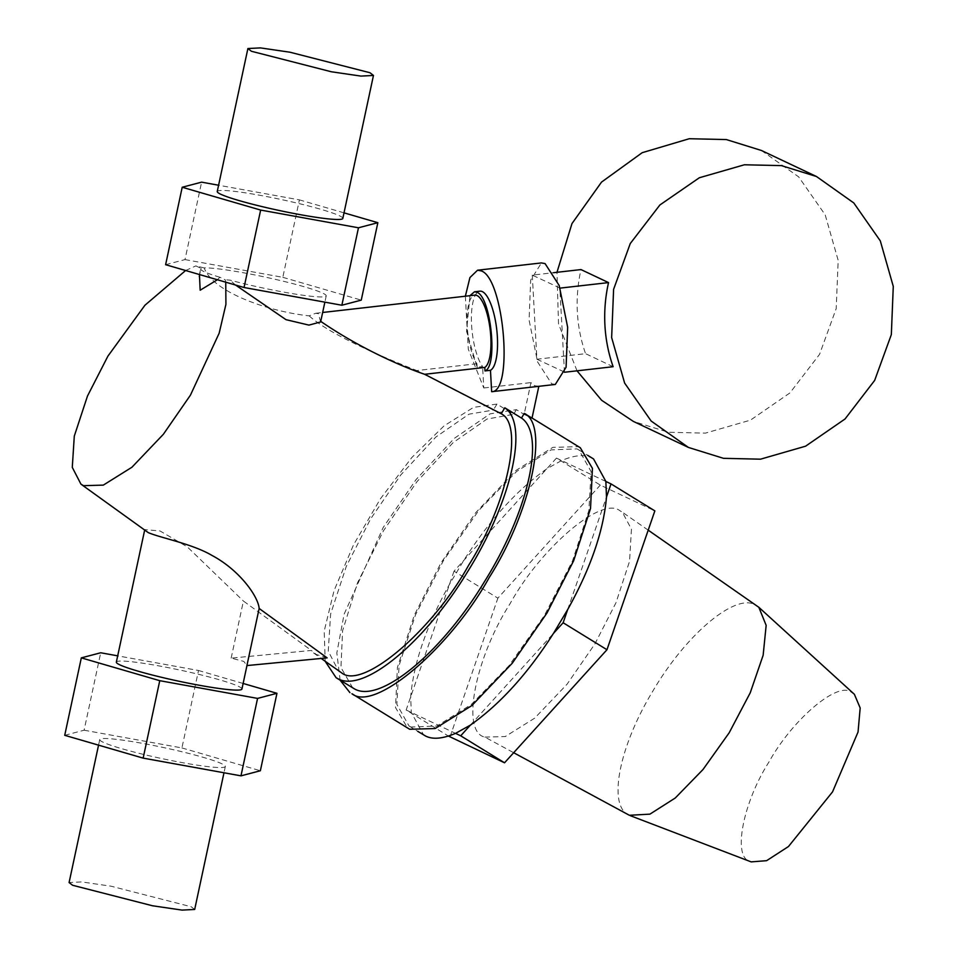 <?xml version="1.0" encoding="UTF-8"?>
<svg xmlns="http://www.w3.org/2000/svg" width="958" height="958" viewBox="0 0 958 958"><rect width="100%" height="100%" fill="white"/><g stroke="black" fill="none" stroke-linecap="round" stroke-linejoin="round"><path stroke-width="0.72" stroke-dasharray="4.79 3.59" d="M560.071 288.118L532.289 275.114L553.449 272.707M532.289 275.114L536.899 359.226L585.577 353.682A149.831 140.012 -64.7 0 1 580.979 269.569M536.899 359.226L564.789 372.219M613.132 366.71L585.577 353.682M564.454 372.255L559.843 288.142M469.935 295.699L466.558 331.276L477.12 367.201L482.604 366.579A40.056 12.334 83.5 0 1 471.48 322.499A40.056 12.334 83.5 0 1 479.946 291.172M477.12 367.201L476.928 363.717A36.691 11.304 83.5 0 1 467.085 323.301A36.691 11.304 83.5 0 1 474.845 295.136M761.394 150.466L798.661 176.871L825.185 214.832L838.166 260.337L836.214 308.548L819.545 354.364L789.919 392.924L750.485 420.131L705.411 433.124L668.373 432.262L633.31 421.376M577.027 370.83L558.514 323.888L556.969 272.3M538.827 386.325L534.624 385.715L530.96 382.601L524.134 414.407L532.013 418.131M476.928 363.717L416.814 370.566L493.382 410.036L468.941 414.191L435.89 437.004L400.707 475.024L370.566 518.985L346.317 566.334L330.63 613.97L328.247 651.117L338.533 671.019M465.36 296.214L468.282 349.155L483.778 387.978L482.604 366.579M483.778 387.978L530.96 382.601M340.114 680.204L336.833 652.949L344.102 614.222L383.26 527.367L416.011 479.635L454.212 438.429L490.041 413.868L516.398 409.653L524.134 414.407M516.398 409.653L513.608 414.335L496.939 404.072L493.382 410.036M854.38 694.299L851.303 692.227C837.855 681.018 792.613 719.314 769.046 761.861C742.642 803.067 732.319 857.865 750.282 861.505L751.18 861.889M629.37 815.282C607.408 806.756 618.593 747.336 652.709 691.329C685.724 634.819 734.774 593.301 755.012 604.726L757.227 606.007M567.663 609.611L606.486 497.022M605.863 481.455L556.466 458.104L600.307 485.095L654.853 510.877M556.466 458.104L454.032 571.172L497.873 598.151L600.307 485.095M449.985 737.001L497.873 598.151M454.032 571.172L406.156 710.01L448.464 736.067M406.156 710.01L455.541 733.361M470.39 725.11L553.449 633.43M593.553 458.954L591.577 457.876C584.452 454.236 574.465 455.122 561.628 460.547L546.79 468.797C516.973 489.849 489.287 520.41 463.72 560.478L449.506 584.296C426.526 625.586 413.581 663.116 410.683 696.885L411.305 712.453L423.616 734.954M484.88 737.109L505.249 736.546L534.684 718.153L567.028 684.251L594.858 644.004L615.958 602.786L629.526 561.364L631.454 529.199L622.329 512.159L619.946 510.77C601.971 495.789 541.486 546.982 509.967 603.875C474.665 658.972 460.87 732.247 484.88 737.109L513.668 752.713M410.982 727.038L409.006 725.96L396.84 704.334L399.091 665.427L415.437 615.012L443.446 560.574L478.964 510.219L516.709 471.396L551.078 449.889L576.967 448.883L578.943 449.961L591.11 471.587L588.859 510.494L572.513 560.909L544.503 615.335L508.985 665.702L471.24 704.525L436.872 726.032L410.982 727.038M327.133 657.883L316.248 654.458L311.386 650.446L231.165 658.122L243.787 661.391L246.96 665.559M231.165 658.122L243.404 601.037L311.386 650.446M64.725 735.313L84.1 730.212L100.71 652.769M84.1 730.212L181.924 747.935L198.522 670.492L117.702 655.847M181.924 747.935L260.36 770.747M243.128 683.461L198.522 670.492M241.931 689.041A64.21 5.568 12.1 0 0 238.434 686.323A64.21 5.568 12.1 0 0 169.231 667.858A64.21 5.568 12.1 0 0 116.349 662.122M103.236 742.294A64.21 5.568 -167.9 0 1 99.752 739.576A64.21 5.568 -167.9 0 1 152.633 745.3A64.21 5.568 -167.9 0 1 221.837 763.765A64.21 5.568 -167.9 0 1 225.322 766.496A64.21 5.568 -167.9 0 1 172.44 760.76A64.21 5.568 -167.9 0 1 103.236 742.294M165.614 264.695L184.99 259.594L201.599 182.152M184.99 259.594L282.814 277.317L299.411 199.875L218.592 185.229M344.018 212.844L299.411 199.875M282.814 277.317L361.25 300.129M217.382 279.76L219.861 277.245L225.19 279.76L225.753 282.191M320.619 321.96L318.343 313.625L315.613 313.29L309.159 315.853C267.078 311.338 212.496 291.615 204.198 267.929A64.21 5.568 -167.9 0 1 263.534 276.742A64.21 5.568 -167.9 0 1 322.726 293.148A64.21 5.568 -167.9 0 1 326.211 295.878A64.21 5.568 -167.9 0 1 293.292 293.771A64.21 5.568 -167.9 0 1 230.004 280.119L225.19 279.76M204.198 267.929L195.863 265.905L201.192 268.42A64.21 5.568 -167.9 0 0 200.641 268.959L199.444 274.539M219.861 277.245A64.21 5.568 -167.9 0 1 204.126 271.677A64.21 5.568 -167.9 0 1 200.641 268.959M342.82 218.424A64.21 5.568 12.1 0 0 339.336 215.706A64.21 5.568 12.1 0 0 270.132 197.24A64.21 5.568 12.1 0 0 217.25 191.504M194.678 909.465L191.181 906.747L111.224 886.234L81.681 881.911L69.096 882.546M198.953 276.838L201.192 268.42M145.927 531.283L144.766 529.606L160.01 530.96L187.265 546.85L243.404 601.037M235.584 285.053L230.004 280.119M555.305 384.445L551.664 383.775L537.558 361.873L529.091 320.08L530.66 280.179L541.45 262.923M309.159 315.853C327.923 332.977 374.434 353.765 416.814 370.566M352.784 687.988L340.952 667.498L342.593 630.735L357.466 582.907L383.475 530.768L416.946 481.694L453.146 442.608L486.963 419.053L513.608 414.335M496.939 404.072L473.551 407.354L444.069 425.867L411.82 457.529L380.446 498.759L353.502 544.886L334.019 590.715L324.211 631.059L325.193 661.343M580.308 447.745L578.285 446.656L552.862 447.362L516.123 470.33L475.731 512.65L440.979 562.909L414.311 615.144L397.414 667.451L395.522 707.579L407.641 728.164M185.613 270.515L195.863 265.905M648.207 530.157L622.329 512.159M409.006 725.96L417.784 731.361M578.943 449.961L587.721 455.361M99.752 739.576L98.554 745.156M144.766 529.606L144.61 530.325M225.322 766.496L223.98 772.771M326.211 295.878L324.87 302.153M315.613 313.278L322.654 312.476M313.553 652.901L321.205 658.457M532.037 418.035L530.217 416.91"/><path stroke-width="1.44" d="M553.449 272.707L580.979 269.569L608.534 282.598L559.843 288.142M564.454 372.255L613.132 366.71A149.831 140.012 115.3 0 1 608.534 282.598M322.654 312.476L474.845 295.136A36.691 11.304 83.5 0 1 477.024 295.543A36.691 11.304 83.5 0 1 490.316 331.001A36.691 11.304 83.5 0 1 484.808 367.441L484.988 370.926C498.172 366.555 490.915 296.477 476.844 292.238L474.473 291.795L469.935 295.699M474.473 291.795L479.946 291.172A40.056 12.334 83.5 0 1 482.329 291.615A40.056 12.334 83.5 0 1 496.891 330.905A40.056 12.334 83.5 0 1 490.472 370.303L484.988 370.926M556.969 272.3L571.974 223.585L601.528 182.104L642.207 152.681L689.293 138.718L726.332 139.569L761.394 150.466L816.503 176.523L781.441 165.626L744.402 164.776L699.328 177.757L659.894 204.976L630.268 243.536L613.599 289.352L611.647 337.563L624.628 383.068L651.153 421.029L688.431 447.434L723.482 458.319L760.52 459.181L805.594 446.189L845.04 418.981L874.654 380.422L891.335 334.605L893.275 286.394L880.306 240.889L853.77 202.928L816.503 176.523M688.431 447.434L633.31 421.376L601.648 400.312L577.027 370.83M325.193 661.343L336.114 677.725L338.054 678.779C363.693 693.113 424.849 642.543 467.66 571.615C511.68 501.429 529.211 424.119 504.806 407.797L521.475 418.059L524.277 413.365L532.013 418.131L538.827 386.325L555.305 384.445L566.094 367.201L567.663 327.289L559.185 285.508L545.078 263.606L541.45 262.923L477.563 270.204L469.923 277.581L465.36 296.214M490.472 370.303L491.646 391.702L538.827 386.325M484.808 367.441L424.681 374.291L501.25 413.76L504.806 407.797M630.484 815.749L751.18 861.889L766.64 860.667L788.47 846.525L832.538 791.883L858.045 732.008L860.176 707.962L854.38 694.299L758.832 607.288L766.16 625.37L763.143 655.272L750.222 692.826L729.182 732.774L702.98 769.549L675.27 797.99L649.919 814.144L629.37 815.282L513.668 752.713M648.207 530.157L758.832 607.288M654.853 510.877L606.965 649.728L563.136 622.748L567.663 609.611C590.643 568.334 603.588 530.804 606.486 497.022L611.024 483.898L654.853 510.877M611.024 483.898L605.863 481.455L593.553 458.954L587.721 455.361M448.464 736.067L504.531 762.796L460.702 735.804L470.39 725.11C500.196 704.058 527.882 673.498 553.449 633.43L563.136 622.748M417.784 731.361L425.591 736.031C432.717 739.684 442.704 738.786 455.541 733.361L460.702 735.804M606.965 649.728L504.531 762.796M455.541 733.361L470.39 725.11M553.449 633.43L567.663 609.611M606.486 497.022L605.863 481.455M246.913 665.57L327.133 657.883L259.151 608.474L246.913 665.57M117.702 655.847L100.71 652.769L81.322 657.871L64.725 735.313L143.149 758.125L159.758 680.683L257.57 698.406L276.958 693.305L243.128 683.461M257.57 698.406L240.973 775.848L260.36 770.747L276.958 693.305M240.973 775.848L143.149 758.125M81.322 657.871L159.758 680.683M144.61 530.325L116.349 662.122A64.21 5.568 12.1 0 0 119.846 664.852A64.21 5.568 12.1 0 0 189.049 683.317A64.21 5.568 12.1 0 0 241.931 689.041L246.96 665.559M218.592 185.229L201.599 182.152L182.212 187.253L165.614 264.695L244.051 287.508L260.648 210.065L358.472 227.788L377.847 222.687L344.018 212.844M358.472 227.788L341.862 305.231L361.25 300.129L377.847 222.687M341.862 305.231L244.051 287.508M182.212 187.253L260.648 210.065M247.894 48.535L217.25 191.504A64.21 5.568 12.1 0 0 220.735 194.234A64.21 5.568 12.1 0 0 289.939 212.7A64.21 5.568 12.1 0 0 342.82 218.424L373.464 75.454L360.879 76.089L331.348 71.766L251.379 51.253L247.894 48.535L260.48 47.9L290.011 52.223L369.98 72.736L373.464 75.454M98.554 745.156L69.096 882.546L72.592 885.264L152.55 905.777L182.092 910.1L194.678 909.465L223.98 772.771M217.382 279.76L200.162 290.214L199.444 274.539M259.151 608.474C258.253 596.487 239.608 570.154 212.089 555.496C192.426 543.809 160.07 537.821 148.203 532.576L80.939 484.137L72.281 467.384L74.293 436.106L87.489 396.013L107.907 356.148L144.921 305.255L185.613 270.515M324.87 302.153L320.619 321.96L308.943 325.109L285.975 319.661L235.584 285.053M491.646 391.702C513.811 392.217 503.92 277.88 481.191 270.886L477.563 270.204M320.595 321.265C358.663 347.514 401.33 366.483 424.681 374.291M521.475 418.059C545.88 434.381 528.349 511.692 484.329 581.877C441.518 652.805 380.35 703.376 354.723 689.041L336.114 677.725M321.205 658.457L341.599 672.839C362.364 690.143 432.202 631.023 468.594 565.328C506.375 506.004 524.625 425.256 501.25 413.76M524.277 413.365C549.904 425.352 530.337 512.985 489.251 577.47C449.901 648.506 374.386 712.429 351.933 693.724L409.653 729.254L435.088 728.559L471.827 705.591L512.207 663.271L546.97 613.012L573.638 560.777L590.535 508.459L592.427 468.342L580.308 447.745L532.037 418.035M225.753 282.191L225.92 304.357L219.154 333.228L190.426 395.163L163.363 434.285L131.929 467.241L103.32 485.119L83.526 485.67L80.939 484.137M349.921 692.622L340.114 680.204"/></g></svg>
